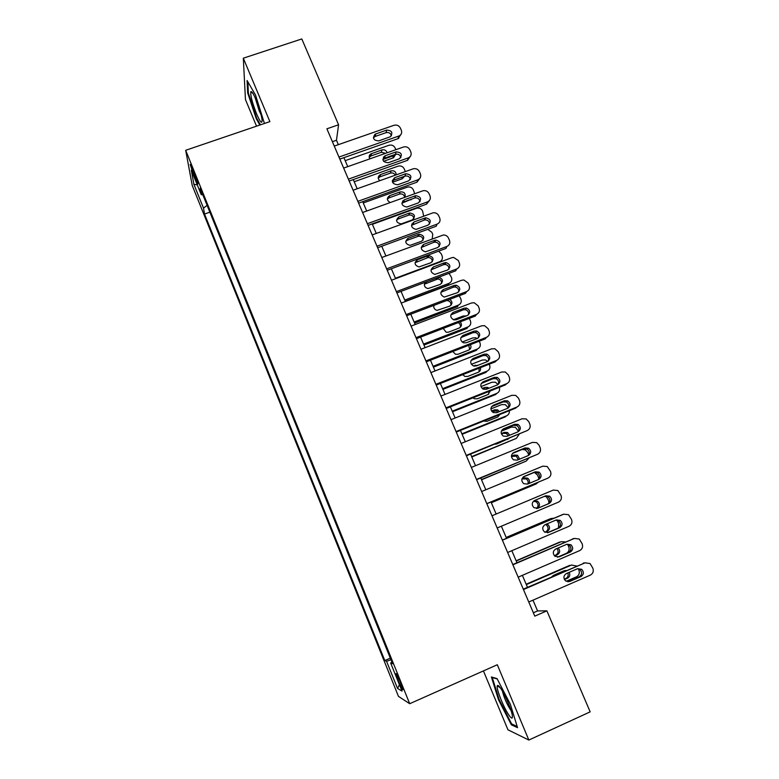 <?xml version="1.0" encoding="UTF-8"?>
<svg xmlns="http://www.w3.org/2000/svg" width="779" height="779" viewBox="0 0 779 779"><rect width="100%" height="100%" fill="white"/><g stroke="black" fill="none" stroke-linecap="round" stroke-linejoin="round"><path stroke-width="1.17" d="M400.387 682.19C397.524 675.403 396.053 672.647 395.966 673.903L398.459 681.167C401.302 687.935 402.782 690.7 402.879 689.473L400.387 682.19M483.428 670.904L507.957 729.796L528.844 740.05L590.17 711.85L546.877 610.833L537.578 610.931L532.972 600.161M192.247 185.548L398.459 696.368L409.696 703.71L185.684 150.298L192.247 185.548M185.684 150.298L269.885 121.621L243.321 58.191L245.453 99.556L256.534 126.169M338.349 144.66L336.47 140.269L338.583 124.776L326.898 128.808L534.793 616.14L546.877 610.833M193.572 174.593L195.558 179.511C197.165 183.386 197.934 184.779 197.895 183.698L194.507 173.542L190.183 164.408L193.572 174.593L194.769 174.184M391.973 662.228L390.63 662.958L392.597 663.776L200.145 188.177L201.245 194.682L202.793 194.731M390.63 662.958L402.022 691.119L397.553 688.47L386.569 661.283L384.797 660.543L204.507 214.05L203.514 208.139L193.903 184.341L191.322 170.153L201.245 194.682M243.321 58.191L301.804 38.95L338.583 124.776M528.844 740.05L497.304 664.74L409.696 703.71M527.49 587.327L522.368 575.35M516.983 562.74L511.832 550.695M506.545 538.318L501.374 526.205M496.165 514.023L491.023 501.988M485.814 489.787L480.76 477.965M475.521 465.706L470.565 454.099M465.306 441.781L460.438 430.397M455.15 418.021L450.379 406.852M445.062 394.417L440.378 383.453M435.042 370.97L430.446 360.21M425.091 347.668L420.582 337.122M415.197 324.522L410.776 314.18M405.372 301.531L401.039 291.385M395.615 278.687L391.36 268.736M385.917 255.989L381.749 246.232M376.276 233.437L372.196 223.875M366.705 211.031L362.702 201.664M357.191 188.761L353.276 179.589M347.746 166.648L343.899 157.66M332.39 141.681L336.47 140.269M533.362 612.781L537.578 610.931M207.097 205.374L203.514 208.139M209.853 212.17L204.507 214.05M390.318 658.138L384.797 660.543M386.569 661.283L390.961 659.725M197.262 184.847L193.903 184.341M397.553 688.47L399.423 684.702M264.441 123.471L255.531 95.057L247.089 80.519L247.664 92.808L256.281 118.759L259.855 125.039M517.548 727.683L510.333 704.226L497.041 678.606L491.413 676.98L498.511 699.746L511.365 724.821L517.548 727.683M256.885 118.554L256.281 118.759M248.345 92.584L247.664 92.808M512.494 724.304L511.365 724.821M499.115 699.474L498.511 699.746M334.269 146.082L393.95 125.302C396.803 124.611 398.945 125.526 400.367 128.058L401.312 130.229C402.139 132.615 401.487 134.494 399.354 135.858L338.953 157.066M339.819 159.091L398.011 138.681L398.692 136.15M386.657 130.093C391.983 130.492 393.181 132.722 390.269 136.783L378.779 140.863C373.531 140.532 372.284 138.321 375.03 134.231L386.657 130.093L386.053 132.664C388.828 132.109 390.62 133.151 391.418 135.78M373.384 137.825L375.205 136.442L386.053 132.664M401 134.358L398.011 138.681M383.58 161.331L393.512 157.767L395.751 154.232M396.131 151.866C401.682 152.421 402.772 154.729 399.403 158.77L388.254 162.723C382.762 162.227 381.632 159.938 384.855 155.858L396.131 151.866L395.469 154.32L393.502 155.712L382.81 159.481L384.251 158.303L395.469 154.32C398.351 153.765 400.163 154.865 400.883 157.631M345.185 160.659L388.964 145.284C391.701 144.612 393.755 145.488 395.109 147.922L395.878 149.685M385.595 153.307L381.398 152.265L370.999 155.936L369.207 157.319M387.114 152.772C386.287 150.318 384.563 149.364 381.963 149.909L370.804 153.911C369.042 155.255 368.72 156.9 369.85 158.858M383.375 157.115L384.651 156.667M256.155 100.024C253.535 93.908 251.773 91.114 250.867 91.64C250.254 95.077 252.162 102.487 256.583 113.851C260.303 122.313 262.143 124.387 262.104 120.073C261.413 114.864 259.436 108.184 256.155 100.024M255.239 97.911L259.183 110.822L261.131 114.893M260.459 124.835L256.719 118.262L248.365 93.1L247.858 81.844M500.546 688.159C498.842 685.754 497.771 684.926 497.333 685.686C495.756 687.682 503.565 707.536 508.901 715.122C511.628 718.978 512.767 719.105 512.319 715.502C511.53 709.698 504.782 694.04 500.546 688.159M502.436 691.168C503.906 697.234 506.554 703.398 510.391 709.64L511.043 710.526M517.168 726.447L511.618 723.895L499.154 699.6L492.27 677.535L497.226 678.976M343.656 168.089L403.434 147.027C406.297 146.316 408.439 147.241 409.861 149.782L410.815 151.963C411.692 154.593 410.893 156.55 408.43 157.845L348.369 179.141M349.177 181.04L407.475 160.357L408.196 157.933M410.465 156.209L407.475 160.357M353.101 190.222L412.977 168.877C415.84 168.167 417.992 169.082 419.423 171.643L420.387 173.844C421.273 176.599 420.407 178.605 417.768 179.861L357.843 201.352M358.603 203.134L416.989 182.179L417.768 179.861M405.664 173.766L405.693 173.756C411.37 174.457 412.383 176.814 408.732 180.806L397.631 184.779C392.032 183.951 391.068 181.585 394.739 177.67L405.664 173.766L404.983 176.112C407.962 175.577 409.764 176.745 410.397 179.618M392.314 181.322L394.077 180.007L404.953 176.122M419.978 178.196L416.989 182.179M362.605 212.511L423.036 190.738C425.743 190.28 427.749 191.254 429.044 193.65L430.018 195.86C430.914 198.635 430.037 200.661 427.408 201.927L367.376 223.7M368.087 225.374L426.571 204.137L427.408 201.927M415.265 195.821L415.674 195.695C421.088 196.736 421.984 199.132 418.342 202.9L406.813 207.029C401.497 205.86 400.659 203.436 404.311 199.775L415.265 195.821L414.905 197.934C417.846 197.671 419.53 198.947 419.959 201.761M401.886 203.261L403.6 201.995L414.496 198.061M429.541 200.349L426.571 204.137M372.167 234.937L433.173 212.774C435.704 212.55 437.564 213.553 438.733 215.793L439.707 218.013C440.612 220.808 439.736 222.852 437.097 224.128L376.978 246.203M377.64 247.751L436.211 226.222L437.097 224.128M424.915 218.003L425.724 217.799C430.865 219.152 431.624 221.596 428.022 225.131L416.064 229.386C411.039 227.906 410.338 225.443 413.951 222.015L424.915 218.003L424.097 220.136L424.896 219.931C427.778 219.921 429.336 221.304 429.57 224.06M411.526 225.326L424.097 220.136M392.519 182.267L402.159 178.81L404.593 176.249M394.174 179.676L392.382 180.319M354.192 181.741L398.04 166.17C400.786 165.489 402.84 166.375 404.213 168.819L405.353 171.594M395.323 175.178C394.223 173.25 392.587 172.558 390.425 173.104L380.006 176.814L378.243 178.167M396.229 174.847C396.024 171.701 394.291 170.367 391.029 170.844L380.21 174.71C377.766 176.473 377.611 178.479 379.743 180.728M401.876 203.192L412.87 198.645M404.077 200.524L402.568 201.06M363.257 202.959L407.174 187.184C409.92 186.493 411.984 187.379 413.357 189.842L414.652 193.737M404.71 197.321C404.058 194.614 402.334 193.533 399.53 194.059L389.062 197.827L387.338 199.132M404.876 197.262C405.859 193.474 404.291 191.692 400.182 191.897L389.666 195.675C386.462 198.09 386.657 200.378 390.221 202.55M411.789 224.06L413.425 223.466M372.381 224.303L416.804 208.197C419.404 207.75 421.322 208.684 422.569 210.992L423.688 216.134M413.873 218.772C413.493 216.026 411.877 214.78 409.033 215.033L398.176 218.957L396.501 220.223M409.335 213.095L398.829 216.913C395.333 220.447 396.131 222.775 401.224 223.894L412.286 219.902C415.782 216.28 414.934 213.972 409.735 212.979L408.634 215.16M423.065 240.195C422.87 237.517 421.381 236.173 418.596 236.183L407.349 240.224L405.723 241.422M418.576 234.421L408.05 238.286C404.583 241.587 405.255 243.954 410.066 245.366L421.546 241.266C425.013 237.858 424.282 235.511 419.355 234.226L418.576 234.421L417.817 236.378M432.199 238.9L432.754 234.401L431.829 232.269L427.749 229.338M381.798 257.508L443.358 234.995C445.715 234.966 447.419 235.998 448.48 238.072L449.454 240.312C450.369 243.126 449.502 245.181 446.854 246.476L386.637 268.843M387.241 270.274L445.909 248.462L446.854 246.476M434.633 240.331L435.831 240.098C440.68 241.704 441.323 244.178 437.759 247.508L425.383 251.841C420.67 250.088 420.095 247.615 423.649 244.392L434.633 240.331L433.757 242.347L434.945 242.113C437.749 242.337 439.181 243.808 439.239 246.515M421.235 247.518L433.757 242.347M438.655 251.159L441.148 253.672L442.082 255.824C442.959 258.531 442.121 260.507 439.58 261.754L395.43 278.249M432.306 261.763C432.287 259.134 430.914 257.713 428.207 257.489L415.022 262.747M427.875 255.872L417.33 259.787C413.912 262.883 414.467 265.269 418.985 266.934L430.855 262.757C434.283 259.553 433.669 257.177 429.015 255.639L427.875 255.872L427.067 257.722M391.486 280.226L451.762 257.703L453.592 257.401L458.286 260.498L459.269 262.757C460.185 265.581 459.328 267.655 456.679 268.969L396.355 291.638M396.91 292.933L455.676 270.839L456.679 268.969M444.419 262.805L445.978 262.562C450.544 264.402 451.07 266.895 447.565 270.031L434.789 274.403C430.368 272.436 429.911 269.943 433.416 266.924L444.419 262.805L443.485 264.704L445.033 264.461C447.769 264.909 449.074 266.467 448.947 269.125M431.03 269.846L443.485 264.704M405.255 301.249L448.052 285.075L448.977 283.361L404.749 300.061M441.596 283.478C441.742 280.907 440.495 279.398 437.856 278.96L424.38 284.189M425.402 282.222C423.542 285.299 424.399 287.422 427.973 288.6L440.232 284.393C443.602 281.375 443.105 278.979 438.723 277.217L437.856 278.96M448.977 283.361C451.508 282.095 452.346 280.099 451.469 277.382L449.064 273.322M401.243 303.089L461.606 280.274L463.865 279.982L468.16 283.069L469.143 285.338C470.068 288.191 469.211 290.285 466.563 291.609L406.141 314.58M406.648 315.748L465.501 293.362L466.563 291.609M454.264 285.426L456.163 285.202C460.457 287.227 460.886 289.73 457.429 292.7L444.283 297.081C440.154 294.949 439.804 292.446 443.241 289.593L454.264 285.426L453.271 287.208L455.16 286.984C457.828 287.636 459.006 289.272 458.704 291.891M440.895 292.3L453.271 287.208M414.584 323.081L457.448 306.702L458.422 305.095L414.126 322.009M450.914 305.339C451.236 302.807 450.116 301.22 447.536 300.587L446.425 300.616M434.565 305.134L433.825 305.748M433.932 305.368C433.416 307.929 434.458 309.594 437.058 310.383L449.658 306.147C452.648 304.044 452.677 301.775 449.775 299.34M458.422 305.095C460.964 303.81 461.791 301.804 460.905 299.068L459.25 295.738M411.059 326.109L471.529 302.982L474.168 302.729L478.092 305.787L479.085 308.065C480.02 310.938 479.163 313.051 476.505 314.395L415.996 337.667M416.444 338.709L475.394 316.031L476.505 314.395M464.167 308.192L466.378 308.007C470.428 310.198 470.75 312.691 467.351 315.514L456.309 319.75L453.884 319.896C450.009 317.608 449.765 315.115 453.135 312.418L464.167 308.192L463.125 309.857L465.326 309.672C467.926 310.509 468.987 312.223 468.5 314.813M450.856 314.891L463.125 309.857M423.971 345.048L466.903 328.465L467.926 326.966L423.562 344.094M453.417 319.75L463.164 316.011L466.309 315.914M460.282 327.346C460.779 325.301 460.068 323.733 458.149 322.662M443.183 328.417L446.221 332.273L448.548 332.136L459.143 328.047C461.762 326.44 462.122 324.385 460.223 321.863M467.926 326.966C470.467 325.671 471.295 323.645 470.409 320.89L469.299 318.368M420.942 349.274L481.5 325.846L484.499 325.651L488.092 328.65L489.095 330.948C490.04 333.84 489.173 335.963 486.515 337.326L425.909 360.911M426.298 361.826L485.346 338.836L486.515 337.326M474.138 331.104L476.631 330.978C480.448 333.285 480.682 335.788 477.342 338.476L466.29 342.77L463.583 342.838C459.941 340.442 459.785 337.959 463.086 335.389L474.138 331.104L473.038 332.652L475.521 332.526C478.072 333.539 479.017 335.33 478.345 337.901M460.895 337.609L473.038 332.652M433.416 367.152L476.407 350.355L477.488 348.973L433.056 366.315M462.142 342.049L472.697 337.95L475.57 337.765L477.245 338.514M469.679 349.498L468.754 345.301M452.823 351.504L455.491 354.289L458.081 354.221L468.695 350.083C470.954 348.846 471.529 347.035 470.409 344.649M477.488 348.973C480.039 347.658 480.867 345.623 479.961 342.848L479.251 341.212M430.894 372.586L491.549 348.846L494.86 348.739L498.151 351.67L499.164 353.978C500.118 356.889 499.261 359.031 496.593 360.414L435.889 384.31M436.221 385.089L495.366 361.797L496.593 360.414M484.178 354.172L486.924 354.114C490.527 356.519 490.682 359.012 487.401 361.583L476.329 365.935L473.369 365.935C469.951 363.442 469.864 360.969 473.106 358.506L484.178 354.172L483.019 355.594L485.745 355.536C488.267 356.724 489.095 358.593 488.219 361.144M471.032 360.473L483.019 355.594M442.92 389.393L485.979 372.391L487.109 371.116L442.608 388.682M471.363 364.319L482.289 360.025L485.463 359.917L487.781 361.407M479.114 371.797L479.017 368.233M478.189 365.205L473.281 365.896M462.765 374.641L464.839 376.432L467.673 376.442L478.296 372.245C480.195 371.301 480.906 369.782 480.429 367.678M487.109 371.116C489.66 369.791 490.488 367.737 489.582 364.942L489.261 364.202M440.904 396.063L501.657 372.011L505.259 371.982L508.288 374.835L509.3 377.153C510.255 380.084 509.408 382.246 506.739 383.638L445.939 407.855M446.211 408.508L505.444 384.904L506.739 383.638M494.285 377.387L497.255 377.396C500.654 379.889 500.751 382.372 497.528 384.845L486.437 389.257L483.253 389.169C480.03 386.608 480.01 384.144 483.194 381.778L494.285 377.387L493.058 378.682L496.019 378.701C498.511 380.064 499.222 382.012 498.132 384.544M481.256 383.472L493.058 378.682M452.482 411.779L495.61 394.554L496.788 393.395L452.229 411.185M480.955 386.598L491.938 382.236L495.395 382.207L498.102 384.563M488.579 394.242L489.027 391.447M487.235 388.935L482.844 388.955M489.008 388.234L487.712 387.416L484.859 387.406L482.182 388.468M473.019 397.826L474.275 398.721L477.323 398.799L487.966 394.554L490.273 390.951M496.788 393.395C499.281 392.11 500.128 390.094 499.329 387.348M450.983 419.686L511.832 395.313L515.688 395.381L518.483 398.147L519.505 400.484C520.469 403.434 519.612 405.616 516.944 407.027L456.046 431.566M456.27 432.072L515.601 408.167L516.944 407.027M504.451 400.747L507.626 400.844C510.858 403.395 510.888 405.869 507.723 408.264L496.603 412.734L493.234 412.558C490.176 409.939 490.215 407.495 493.341 405.207L504.451 400.747L503.166 401.925L506.331 402.013C508.814 403.561 509.398 405.586 508.083 408.089M491.588 406.619L503.166 401.925M462.103 434.302L505.298 416.862L506.535 415.82L461.908 433.835M490.916 408.897L501.657 404.593L505.347 404.652L508.259 407.836M498.073 416.823L498.784 414.944M497.966 412.188L496.427 410.971L491.9 411.487M499.475 411.575L497.615 409.89L494.568 409.812L491.559 411.02M483.632 421.049L487.031 421.303L497.693 417.008L499.884 414.506M506.535 415.82C508.668 414.788 509.602 413.084 509.339 410.689M461.129 443.475L522.076 418.781L526.166 418.936L528.746 421.614L529.778 423.971C530.742 426.941 529.895 429.141 527.227 430.563L466.232 455.423M466.387 455.803L527.227 430.563M514.685 424.273L518.045 424.438C521.112 427.048 521.093 429.511 517.977 431.829L506.847 436.357L503.302 436.104C500.4 433.445 500.488 431.001 503.565 428.781L514.685 424.273L513.342 425.324L516.681 425.49C519.155 427.213 519.622 429.317 518.074 431.79M502.017 429.93L513.342 425.324M471.792 456.971L516.341 438.382L471.646 456.621M501.335 431.177L511.433 427.087L515.347 427.233L518.454 431.264M507.606 439.541L508.112 438.801M508.307 435.763L506.311 433.475L503.107 433.319L501.452 433.991M509.68 435.208L507.557 432.511L504.334 432.355L501.306 433.582M494.86 444.196L496.807 443.952L509.008 438.431M516.341 438.382L519.213 434.273M471.344 467.419L532.388 442.394L536.682 442.647L539.078 445.237L540.11 447.613C541.093 450.603 540.246 452.823 537.568 454.264L476.475 479.445M476.582 479.689L537.568 454.264M524.988 447.944L528.513 448.188C531.444 450.846 531.375 453.3 528.298 455.559L517.159 460.146L513.458 459.805C510.683 457.107 510.82 454.683 513.848 452.521L524.988 447.944L523.585 448.87L527.091 449.113C529.564 451.031 529.895 453.212 528.084 455.647M512.543 453.397L523.585 448.87M481.539 479.776L526.214 461.09L481.441 479.562M518.317 459.668L516.234 456.114L511.443 456.484M519.622 459.133L517.548 455.277L514.169 455.043L511.423 456.173M526.214 461.09L528.883 458.12M528.717 454.839L527.675 452.443L525.377 449.95L522.164 449.454M481.626 491.52L542.768 466.173L547.248 466.504L550.519 471.402C551.503 474.421 550.665 476.651 547.978 478.111L486.797 503.633M486.836 503.731L547.978 478.111M535.358 471.782L539.029 472.093C541.833 474.791 541.726 477.235 538.698 479.436L527.529 484.09L523.692 483.671C521.044 480.945 521.209 478.52 524.199 476.407L535.358 471.782L533.897 472.571L537.539 472.882C540.061 475.073 540.227 477.352 538.046 479.708M523.225 477.001L533.897 472.571M491.345 502.728L536.137 483.934L491.306 502.64M527.85 483.954C528.551 481.899 528.006 480.215 526.214 478.9L521.959 478.919M529.145 483.418C529.963 481.295 529.438 479.552 527.578 478.179L524.063 477.878L522.018 478.725M536.137 483.934L538.143 482.337M538.951 478.744L537.588 475.219L534.482 472.376M491.977 515.786L553.217 490.098L557.861 490.527L560.997 495.356C561.99 498.394 561.143 500.644 558.465 502.124L497.177 527.977M545.806 495.765L549.604 496.155C552.292 498.881 552.145 501.325 549.156 503.477L537.977 508.19L534.014 507.704C531.473 504.948 531.677 502.533 534.628 500.459L545.806 495.765L544.268 496.427L548.046 496.817C550.724 499.524 550.578 501.958 547.608 504.101L537.5 508.356M534.306 500.615L544.268 496.427M536.371 508.502C538.669 506.311 538.63 504.081 536.234 501.822L533.469 501.218M534.014 500.848L537.656 501.218C540.227 503.838 540.081 506.175 537.218 508.239L536.595 508.492M548.971 503.137L548.572 500.449L546.011 496.135M502.397 540.207L563.733 514.189L568.524 514.705L571.543 519.476C572.546 522.524 571.698 524.803 569.021 526.292L507.635 552.486M562.75 514.52L502.348 540.1M556.313 519.924L560.228 520.372C562.827 523.128 562.642 525.562 559.692 527.685L548.494 532.456L544.424 531.901C541.97 529.116 542.203 526.711 545.125 524.676L556.313 519.924M555.719 520.177L558.611 520.898C561.192 523.644 561.016 526.059 558.076 528.162L547.316 532.748M506.214 537.539L550.286 518.785M506.175 537.442L549.662 518.999M544.911 532.223L545.777 531.853C548.591 529.837 548.767 527.519 546.303 524.89L545.573 524.481M545.105 532.33L547.257 531.405C550.091 529.379 550.266 527.052 547.783 524.413L546.877 523.926M558.485 527.967L558.621 523.546L557.034 520.216M553.937 518.21L551.152 518.483M512.894 564.804L574.318 538.445L579.255 539.029L582.156 543.752C583.169 546.819 582.332 549.117 579.644 550.626L518.162 577.161M574.113 538.493L512.777 564.541M566.898 544.229L570.919 544.755C573.422 547.53 573.217 549.964 570.296 552.048L559.079 556.878L554.911 556.264C552.545 553.46 552.798 551.055 555.68 549.049L566.898 544.229M566.713 544.307L569.235 545.144C571.728 547.91 571.513 550.325 568.612 552.399L559.079 556.878M567.716 544.424L568.738 546.78C569.702 549.721 568.894 551.921 566.314 553.363L557.423 557.199M516.243 560.997L561.123 541.736M516.136 560.763L559.692 542.087M554.327 555.69L555.826 555.047C558.407 553.343 558.767 551.162 556.907 548.523M554.551 555.933L557.365 554.726C560.062 552.876 560.344 550.626 558.231 547.958M565.447 541.941L561.24 541.707M523.449 589.567L584.98 562.857L590.044 563.529L592.848 568.183C593.861 571.28 593.023 573.597 590.336 575.126L528.756 602.001M585.253 562.75L523.274 589.158M577.551 568.709L581.67 569.293C584.094 572.088 583.861 574.522 580.968 576.577L569.741 581.475L565.476 580.793C563.188 577.969 563.47 575.574 566.323 573.587L577.551 568.709M577.677 568.651L579.917 569.546C582.332 572.331 582.098 574.746 579.225 576.781L567.745 581.777M578.3 568.758L578.924 570.17C579.888 573.13 579.079 575.34 576.499 576.811L566.206 581.29M526.322 584.61L571.698 564.95M526.166 584.231L569.78 565.33M564.259 579.118L565.934 578.388C568.057 577.171 568.67 575.35 567.803 572.945M565.496 570.832L564.424 570.608M566.44 570.423L564.269 570.666L553.509 575.34L551.834 576.762M564.454 579.537L567.531 578.193C569.809 576.82 570.364 574.873 569.196 572.331M576.606 566.012L571.396 565.067M196.6 179.16L195.558 179.511M375.76 133.891L375.205 136.442M393.502 155.712L392.879 158.049M381.398 152.265L381.963 149.909M370.999 155.936L371.505 153.58M385.216 155.712L384.612 158.156M394.739 177.67L394.077 180.007M404.311 199.775L403.6 201.995M413.951 222.015L413.182 224.118M402.5 176.999L401.935 178.897M390.425 173.104L391.029 170.844M380.006 176.814L380.561 174.564M411.263 199.22L411.049 199.872M399.5 194.068L400.153 191.907M389.062 197.827L389.666 195.675M398.176 218.957L398.829 216.913M407.349 240.224L408.05 238.286M423.649 244.392L422.831 246.388M439.58 261.754L439.298 262.367M416.58 261.617L417.33 259.787M433.416 266.924L432.54 268.804M436.367 279.203L437.029 277.85M425.87 283.147L426.483 281.813M443.241 289.593L442.306 291.365M453.135 312.418L452.141 314.064M463.086 335.389L462.044 336.918M473.106 358.506L472.006 359.908M474.362 366.179L475.219 365.137M483.194 381.778L482.026 383.054M483.74 388.594L484.859 387.406M493.341 405.207L492.124 406.356M493.389 410.884L494.568 409.812M503.565 428.781L502.28 429.813M503.107 433.319L504.334 432.355M513.848 452.521L512.572 453.368M512.884 455.89L514.169 455.043M524.199 476.407L523.488 476.806M522.719 478.598L524.063 477.878M549.156 503.477L547.608 504.101M536.556 508.502L537.218 508.239M562.097 514.744L563.733 514.189M559.692 527.685L558.076 528.162M548.494 532.456L547.618 532.709M545.777 531.853L547.257 531.405M572.623 538.864L574.318 538.445M570.296 552.048L568.612 552.399M555.826 555.047L557.365 554.726M583.218 563.139L584.98 562.857M580.968 576.577L579.225 576.781M569.741 581.475L568.047 581.66M565.934 578.388L567.531 578.193M398.673 138.389L399.354 135.858M375.03 134.231L374.485 136.783M394.135 155.43L393.512 157.767M370.298 156.258L370.804 153.911M253 93.538L250.867 91.64M500.391 687.935L497.333 685.686M407.709 160.27L408.43 157.845M384.855 155.858L384.251 158.303M405.693 173.756L404.983 176.112M415.674 195.695L414.905 197.934M425.724 217.799L424.896 219.931M402.724 176.911L402.159 178.81M379.655 176.96L380.21 174.71M399.53 194.059L400.182 191.897M409.033 215.033L409.735 212.979M418.596 236.183L419.355 234.226M435.831 240.098L434.945 242.113M428.207 257.489L429.015 255.639M445.978 262.562L445.033 264.461M456.163 285.202L455.16 286.984M447.536 300.587L447.818 300.09M466.378 308.007L465.326 309.672M476.631 330.978L475.521 332.526M486.924 354.114L485.745 355.536M497.255 377.396L496.019 378.701M486.583 388.604L487.712 387.416M507.626 400.844L506.331 402.013M496.427 410.971L497.615 409.89M518.045 424.438L516.681 425.49M506.311 433.475L507.557 432.511M528.513 448.188L527.091 449.113M516.234 456.114L517.548 455.277M539.029 472.093L537.539 472.882M526.214 478.9L527.578 478.179M549.604 496.155L548.046 496.817M536.234 501.822L537.656 501.218M560.228 520.372L558.611 520.898M546.303 524.89L547.783 524.413M570.919 544.755L569.235 545.144M581.67 569.293L579.917 569.546"/></g></svg>
